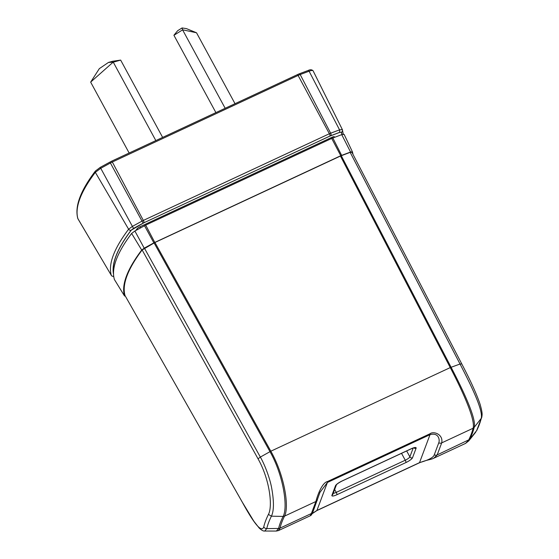 <?xml version="1.0" encoding="UTF-8"?>
<svg xmlns="http://www.w3.org/2000/svg" width="559" height="559" viewBox="0 0 559 559"><rect width="100%" height="100%" fill="white"/><g stroke="black" fill="none" stroke-linecap="round" stroke-linejoin="round"><path stroke-width="0.84" d="M331.697 138.436L340.773 155.723L350.549 152.02L352.422 151.852L344.12 134.377L341.724 134.628L331.697 138.436L145.689 225.116L134.88 231.021L131.631 233.445A346.314 79.937 151.5 0 0 116.328 259.572A346.314 79.937 151.5 0 0 114.378 279.472L114.448 279.591M134.88 231.021L144.222 248.168L153.865 242.865L144.522 225.71M153.865 242.865L340.773 155.723M352.415 151.824L352.422 151.852A345.273 79.699 -28.5 0 1 352.981 154.326M125.328 296.081L124.503 295.942A345.273 79.699 -28.5 0 1 126.446 276.097A345.273 79.699 -28.5 0 1 141.707 250.055L144.222 248.168M312.942 511.855C311.964 514.308 311.049 515.622 310.203 515.796L311.384 513.525A3.305 3.109 20.6 0 0 312.942 511.869L319.958 492.367L327.413 482.459L430.025 434.643C439.025 432.149 439.919 440.436 438.759 442.84L434.259 454.844C433.498 457.472 428.585 460.071 419.523 462.642L430.025 434.643A3.305 0.825 -115 0 0 430.018 433.763L327.413 481.579C322.843 482.431 318.092 492.842 315.891 501.514L284.524 516.132C289.422 507.097 284.566 475.457 270.829 451.204L154.941 242.487L142.14 249.964A344.644 79.553 151.5 0 0 126.998 275.839A344.644 79.553 151.5 0 0 125.034 295.571L125.09 295.662M351.884 152.223L461.741 363.881L351.884 152.223A344.644 79.553 151.5 0 0 351.891 152.223L350.172 152.362L340.452 156.038L450.261 367.591C463.118 392.097 475.653 420.263 473.061 428.271L441.694 442.889A3.305 3.109 -159.4 0 1 438.759 442.84M154.941 242.487L340.452 156.038M142.14 249.964L258.034 458.806C269.913 479.797 272.792 506.636 268.432 514.413L271.415 516.181A337.734 77.96 151.5 0 0 266.755 528.611L264.742 531.022M154.095 242.92L269.983 451.644C283.427 475.213 288.171 507.439 283.113 516.425L271.415 516.181C273.987 510.835 274.085 501.542 271.716 488.307C270.193 479.294 265.022 465.102 260.34 457.08L258.034 458.806M465.584 443.392L433.833 458.184L437.194 454.893L469.658 439.423L468.756 440.876L465.584 443.392L468.554 440.282A325.597 75.158 -28.5 0 0 473.061 428.271L474.172 427.39C476.694 419.425 463.9 391.719 451.078 367.249L341.263 155.695M268.432 514.413A339.599 78.393 -28.5 0 0 265.595 520.89A339.599 78.393 -28.5 0 0 263.75 526.906C261.689 532.916 254.429 524.482 241.984 501.619L125.034 295.571M430.018 433.763C433.574 430.814 443.539 434.392 441.694 442.889L437.194 454.893A3.305 3.109 20.6 0 1 434.259 454.844M350.172 152.362L460.036 364.021C471.391 385.983 483.297 410.306 481.222 418.405L474.172 427.39A327.029 75.486 -28.5 0 1 469.658 439.423L476.904 430.297M278.452 530.575L280.017 528.136L311.384 513.525L315.891 501.514A3.305 3.109 -159.4 0 0 317.442 499.858M263.75 526.906A3.305 3.151 13.1 0 0 266.755 528.611L278.606 528.458A327.029 75.486 -28.5 0 1 283.113 516.425L284.524 516.132A325.597 75.158 -28.5 0 0 280.017 528.136L278.606 528.458L276.363 531.05L278.459 530.589L310.203 515.796M327.413 481.579A3.305 0.825 65 0 1 327.413 482.459L316.918 510.458L312.264 513.469M334.338 136.815A2.977 0.685 151.5 0 0 334.324 136.773A2.977 0.685 151.5 0 0 332.067 137.241L139.96 226.772A2.977 0.685 151.5 0 0 137.116 228.715A336.728 77.729 151.5 0 0 135.809 230.504A336.728 77.729 151.5 0 1 137.116 228.715L137.577 229.532L137.116 228.715A2.977 0.685 151.5 0 1 139.96 226.772L140.561 227.89L139.96 226.772L332.067 137.241A2.977 0.685 151.5 0 1 334.324 136.773A2.977 0.685 151.5 0 1 334.338 136.815M162.634 137.409L120.667 60.113A39.654 27.23 -105.5 0 0 120.555 60.106L112.611 61.273M90.719 82.04L99.334 68.631L108.495 62.419L113.149 62.168L90.719 82.04A39.654 27.23 74.5 0 0 90.684 82.18L129.143 153.012M113.149 62.168A39.654 27.23 74.5 0 1 113.267 62.175L155.835 140.575M120.667 60.113L113.267 62.175M225.165 108.271L182.597 29.865A39.654 10.055 -122.1 0 1 182.604 29.802L196.468 32.757A39.654 10.055 -122.1 0 1 196.558 32.841L235.018 103.681M196.468 32.757L186.413 28.607L182.052 27.95L177.671 30.696L173.933 35.231A39.654 10.055 57.9 0 0 173.926 35.294L215.893 112.59M182.597 29.865L173.926 35.294M182.052 27.95L182.604 29.802M113.554 274.455A345.057 79.651 -28.5 0 1 131.148 230.196A1.984 1.719 -142.9 0 1 128.612 229.218L132.364 226.416L142.014 221.105L143.167 223.118L330.02 136.012L339.725 132.329L341.493 132.176A345.057 79.651 -28.5 0 1 342.031 134.516M330.02 136.012A1.984 0.496 -115 0 0 329.363 133.741A5.352 1.237 -28.5 0 1 330.655 133.196L339.558 129.863L309.099 71.21L300.197 74.543A7.707 1.782 151.5 0 0 298.338 75.325L112.324 162.012L143.349 220.428L142.014 221.105L110.396 162.99L100.746 168.301L133.517 228.428L143.167 223.118M145.689 225.116L154.766 242.403M332.815 137.968L341.64 155.36M350.549 152.02L341.724 134.628M344.134 134.419L352.394 151.796M114.378 279.472L124.503 295.942M141.707 250.055L131.631 233.445M461.741 363.881L460.036 364.021L450.261 367.591L270.829 451.204L260.34 457.08L144.453 248.224M481.795 417.224A3.305 3.151 -166.9 0 1 481.222 418.405A337.734 77.96 151.5 0 1 476.561 430.835L481.795 417.224C482.11 414.687 482.815 413.884 480.083 404.248C476.575 393.92 470.454 380.448 461.72 363.839M433.833 458.184C430.437 459.882 427.782 459.47 419.39 462.81A3.305 0.825 -115 0 0 419.523 462.642L316.918 510.458A3.305 0.825 65 0 1 316.778 510.626L312.139 513.721M405.939 462.552L336.923 494.715A6.61 1.523 151.5 0 1 331.913 495.309L335.477 485.792A6.61 1.523 151.5 0 1 342.073 480.978L411.089 448.814A6.61 1.523 151.5 0 1 416.099 448.22L412.528 457.737A6.61 1.523 151.5 0 1 405.939 462.552A1.984 0.496 -115 0 0 405.261 460.225L401.523 453.342M334.659 489.481L336.238 492.388A1.984 0.496 65 0 1 336.923 494.715M333.22 493.311A4.626 1.069 151.5 0 0 336.238 492.388L405.261 460.225A4.626 1.069 151.5 0 0 409.873 456.857L413.171 448.059M331.913 495.309A1.984 1.866 20.6 0 0 332.85 494.31L336.399 484.842M342.073 480.978A1.984 0.496 65 0 1 341.989 481.082C338.88 482.69 337.014 483.954 336.385 484.863A1.984 1.866 -159.4 0 1 335.477 485.792M410.879 448.919A1.984 0.496 -115 0 0 411.005 448.919L341.989 481.082A1.984 0.496 65 0 1 341.856 481.082M414.128 447.682L411.005 448.919A1.984 0.496 -115 0 0 411.089 448.814M416.099 448.22A1.984 1.866 -159.4 0 1 413.863 447.871M406.659 450.945L409.873 456.857A1.984 1.866 20.6 0 0 412.528 457.737M113.526 273.575A344.917 79.616 -28.5 0 1 131.267 230.147L143.984 222.741L329.999 136.054L339.676 132.392L341.374 132.238A344.917 79.616 -28.5 0 1 341.905 134.565M332.514 138.08L332.067 137.241L332.514 138.08M131.148 230.196L133.517 228.428M339.725 132.329L339.558 129.863L342.353 129.611A1.984 1.929 163.7 0 1 341.493 132.176M343.289 134.195L342.353 129.611M144.005 222.692A1.984 0.496 65 0 0 143.349 220.428L329.363 133.741L297.605 74.515L299.233 73.823L300.176 74.508A1.321 0.664 69.5 0 1 300.197 74.543L330.655 133.196A1.984 0.999 69.5 0 1 330.83 135.669M113.267 255.407A347.041 80.105 -28.5 0 1 128.612 229.218L95.337 172.34A349.396 80.65 151.5 0 0 79.888 198.704A349.396 80.65 151.5 0 0 77.925 218.786L111.311 275.349A347.041 80.105 -28.5 0 1 113.267 255.407M111.402 275.489L111.311 275.349A1.984 1.929 -16.3 0 0 113.701 276.174M308.149 70.483A1.321 0.664 -110.5 0 1 309.099 71.21C311.489 70.343 312.83 70.224 313.124 70.853L342.339 129.562M111.527 161.265L112.324 162.012L110.396 162.99L109.934 162.075M100.746 168.301L95.337 172.34A1.321 1.146 -142.9 0 1 95.365 171.068L100.264 167.358L100.746 168.301M113.75 276.509L112.017 276.125L111.339 275.412L77.799 218.499A1.321 1.286 -16.3 0 0 77.925 218.786L78.029 218.96M299.233 73.823L308.135 70.49A1.321 0.664 -110.5 0 0 307.988 70.595M100.264 167.358L111.583 161.195L297.549 74.578M124.524 295.99L114.406 279.535M125.062 295.62L241.991 501.668M468.756 440.876L475.709 432.191M241.998 501.668L253.884 521.268L259.25 528.122C261.661 530.309 263.485 531.281 264.742 531.036L276.363 531.05M419.39 462.81L316.778 510.626M334.596 137.297L334.324 136.773L334.596 137.297M108.774 62.342L112.946 61.183M308.135 70.49C310.133 69.442 311.789 69.54 313.103 70.783M77.799 218.499C74.585 206.564 80.433 190.752 95.365 171.068"/></g></svg>
